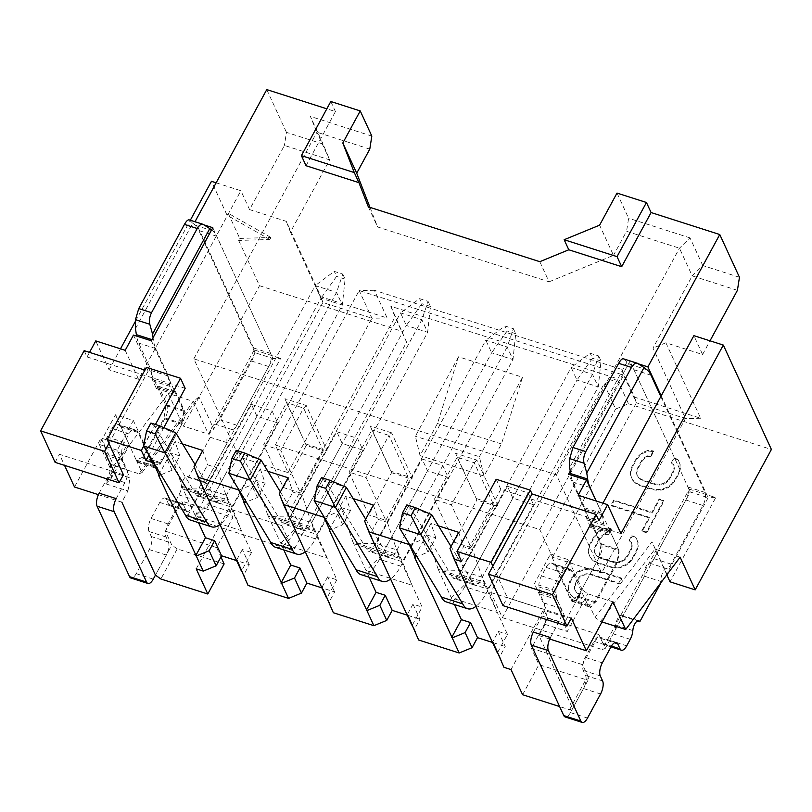 <?xml version="1.0" encoding="UTF-8"?>
<svg xmlns="http://www.w3.org/2000/svg" width="812" height="812" viewBox="0 0 812 812"><rect width="100%" height="100%" fill="white"/><g stroke="black" fill="none" stroke-linecap="round" stroke-linejoin="round"><path stroke-width="0.61" stroke-dasharray="4.06 3.04" d="M195.063 464.606L217.717 501.989A9.856 4.111 107.7 0 0 219.067 503.359A9.856 4.111 107.7 0 0 224.386 499.004L336.554 292.421L342.786 274.101L334.25 271.37L315.229 285.601L321.014 298.177L336.564 276.395L334.25 271.37M342.786 274.101L345.1 279.125L342.349 305.007L230.182 511.58A34.49 14.383 -72.3 0 1 220.377 524.187M230.182 511.58L208.857 504.759L321.014 298.177L342.349 305.007L336.554 292.421L315.229 285.601L203.061 492.173A9.856 4.111 107.7 0 1 197.742 496.528A9.856 4.111 107.7 0 1 196.392 495.168L154.453 425.955L175.737 432.735M345.1 279.125L336.564 276.395M143.562 446.011L154.453 425.955L150.92 423.032M208.857 504.759A34.49 14.383 -72.3 0 1 190.231 519.995M217.717 501.989L196.392 495.168M280.373 491.899L303.028 529.282A9.856 4.111 107.7 0 0 304.378 530.652A9.856 4.111 107.7 0 0 309.707 526.298L421.864 319.725L428.097 301.394L419.56 298.664L400.539 312.894L406.325 325.48L421.875 303.688L419.56 298.664M428.097 301.394L430.411 306.418L427.66 332.301L315.492 538.874A34.49 14.383 -72.3 0 1 305.688 551.48M315.492 538.874L294.167 532.053L406.325 325.48L427.66 332.301L421.864 319.725L400.539 312.894L288.372 519.467A9.856 4.111 107.7 0 1 283.053 523.831A9.856 4.111 107.7 0 1 281.703 522.461L239.763 453.248L261.048 460.028M430.411 306.418L421.875 303.688M228.872 473.305L239.763 453.248M294.167 532.053A34.49 14.383 -72.3 0 1 275.542 547.288M303.028 529.282L281.703 522.461M236.231 450.325L239.763 453.218M365.684 519.193L388.339 556.575A9.856 4.111 107.7 0 0 389.689 557.946A9.856 4.111 107.7 0 0 395.018 553.591L507.175 347.018L513.407 328.687L504.871 325.957L485.85 340.187L491.636 352.773L507.185 330.991L504.871 325.957M513.407 328.687L515.721 333.712L512.971 359.594L400.803 566.167A34.49 14.383 -72.3 0 1 390.998 578.773M400.803 566.167L379.478 559.346L491.636 352.773L512.971 359.594L507.175 347.018L485.85 340.187L373.682 546.76A9.856 4.111 107.7 0 1 368.364 551.125A9.856 4.111 107.7 0 1 367.014 549.754L325.074 480.542L346.359 487.322M515.721 333.712L507.185 330.991M314.183 500.598L325.074 480.542M379.478 559.346A34.49 14.383 -72.3 0 1 360.853 574.581M388.339 556.575L367.014 549.754M321.542 477.618L325.074 480.511M451.005 546.486L473.65 583.869A9.856 4.111 107.7 0 0 475 585.239A9.856 4.111 107.7 0 0 480.328 580.884L592.486 374.312L598.718 355.981L590.182 353.25L571.161 367.481L576.946 380.067L592.496 358.285L590.182 353.25M598.718 355.981L601.032 361.005L598.282 386.888L486.114 593.46A34.49 14.383 -72.3 0 1 476.309 606.067M486.114 593.46L464.789 586.64L576.946 380.067L598.282 386.888L592.486 374.312L571.161 367.481L458.993 574.064A9.856 4.111 107.7 0 1 453.675 578.418A9.856 4.111 107.7 0 1 452.325 577.048L410.385 507.835L431.669 514.615M601.032 361.005L592.496 358.285M399.494 527.891L410.385 507.835M464.789 586.64A34.49 14.383 -72.3 0 1 446.174 601.885M473.65 583.869L452.325 577.048M406.853 504.912L410.385 507.804M623.372 358.782L629.899 364.344A49.278 20.554 -72.3 0 1 633.918 369.714L687.906 486.946A9.856 4.111 -72.3 0 1 685.866 499.999L654.015 558.676A9.856 4.111 -72.3 0 1 649.448 563.102A7.389 3.086 107.7 0 0 645.124 568.4A7.389 3.086 107.7 0 0 644.495 576.216L622.713 616.328A7.389 3.086 107.7 0 0 621.698 615.303A7.389 3.086 107.7 0 0 618.003 618.044A7.389 3.086 107.7 0 0 615.77 625.118A9.856 4.111 -72.3 0 1 613.192 633.857L609.639 640.394A9.856 4.111 -72.3 0 1 604.321 644.748A9.856 4.111 -72.3 0 1 602.971 643.378L600.657 638.354A9.856 4.111 107.7 0 0 599.297 636.984A9.856 4.111 107.7 0 0 593.978 641.338L585.269 657.385A9.856 4.111 107.7 0 0 583.229 670.438L585.543 675.472A9.856 4.111 -72.3 0 1 583.513 688.525L570.44 712.591A9.856 4.111 -72.3 0 1 565.122 716.945M533.362 632.091L542.081 616.044A9.856 4.111 107.7 0 0 544.121 602.991L540.01 594.069A9.856 4.111 -72.3 0 1 539.493 592.06L538.924 586.964A9.856 4.111 -72.3 0 1 541.472 575.911L546.08 567.415A9.856 4.111 -72.3 0 1 551.399 563.061A9.856 4.111 -72.3 0 1 551.795 563.244L554.291 564.807A9.856 4.111 -72.3 0 1 555.256 565.984L570.948 600.068A9.856 4.111 107.7 0 0 572.298 601.438A9.856 4.111 107.7 0 0 577.616 597.074L599.398 556.971A9.856 4.111 107.7 0 0 601.438 543.918L592.953 525.496A2.466 1.025 107.7 0 0 592.618 525.151A2.466 1.025 107.7 0 0 591.288 526.247L590.639 527.445L587.157 519.903A9.856 4.111 -72.3 0 1 586.711 518.33L585.279 509.428A9.856 4.111 107.7 0 0 584.833 507.855L572.937 482.023A49.278 20.554 -72.3 0 1 570.826 475M626.955 362.081L569.709 467.519M660.826 396.55L704.968 492.407A9.856 4.111 -72.3 0 1 702.928 505.46L671.077 564.137A9.856 4.111 -72.3 0 1 666.51 568.562A7.389 3.086 107.7 0 0 662.186 573.851A7.389 3.086 107.7 0 0 661.557 581.666L661.242 582.245M644.495 576.216L661.557 581.666M622.713 616.328L637.339 621.007M550.424 637.552L559.143 621.505A9.856 4.111 107.7 0 0 561.183 608.452L557.073 599.53A9.856 4.111 -72.3 0 1 556.555 597.52L555.987 592.415A9.856 4.111 -72.3 0 1 558.534 581.372L563.142 572.876A9.856 4.111 -72.3 0 1 568.461 568.522A9.856 4.111 -72.3 0 1 568.857 568.704L571.354 570.268A9.856 4.111 -72.3 0 1 572.318 571.445L588.01 605.529A9.856 4.111 107.7 0 0 589.36 606.889A9.856 4.111 107.7 0 0 594.678 602.534L616.46 562.422A9.856 4.111 107.7 0 0 618.5 549.369L610.015 530.957A2.466 1.025 107.7 0 0 609.68 530.612A2.466 1.025 107.7 0 0 608.35 531.708L607.701 532.905L604.219 525.364A9.856 4.111 -72.3 0 1 603.773 523.781L602.342 514.889A9.856 4.111 107.7 0 0 601.895 513.316L596.231 501.014M590.639 527.445L607.701 532.905M116.197 498.619L124.906 482.582A9.856 4.111 107.7 0 0 126.946 469.529L122.835 460.597A9.856 4.111 -72.3 0 1 122.328 458.597L121.749 453.492A9.856 4.111 -72.3 0 1 124.297 442.449L128.915 433.953A9.856 4.111 -72.3 0 1 134.234 429.599A9.856 4.111 -72.3 0 1 134.63 429.781L137.126 431.345A9.856 4.111 -72.3 0 1 138.081 432.522L153.772 466.606A9.856 4.111 107.7 0 0 155.133 467.966A9.856 4.111 107.7 0 0 160.451 463.611L182.223 423.499A9.856 4.111 107.7 0 0 184.263 410.446L175.788 392.034A2.466 1.025 107.7 0 0 175.443 391.688A2.466 1.025 107.7 0 0 174.113 392.775L173.463 393.982L169.982 386.431A9.856 4.111 -72.3 0 1 169.535 384.858L168.114 375.966A9.856 4.111 107.7 0 0 167.658 374.393L155.762 348.561A49.278 20.554 -72.3 0 1 153.417 340.106L153.072 337.711M211.556 229.989L212.724 230.882A49.278 20.554 -72.3 0 1 216.743 236.251L270.731 353.484A9.856 4.111 -72.3 0 1 268.701 366.537L236.84 425.204A9.856 4.111 -72.3 0 1 232.273 429.639A7.389 3.086 107.7 0 0 227.949 434.927A7.389 3.086 107.7 0 0 227.319 442.743L205.537 482.856A7.389 3.086 107.7 0 0 204.522 481.831A7.389 3.086 107.7 0 0 200.838 484.571A7.389 3.086 107.7 0 0 198.595 491.656A9.856 4.111 -72.3 0 1 196.017 500.395L192.474 506.921A9.856 4.111 -72.3 0 1 187.156 511.276A9.856 4.111 -72.3 0 1 185.796 509.916L183.482 504.881A9.856 4.111 107.7 0 0 182.132 503.521A9.856 4.111 107.7 0 0 176.813 507.876L168.094 523.923A9.856 4.111 107.7 0 0 166.054 536.976L168.378 542A9.856 4.111 -72.3 0 1 166.338 555.063L155.447 575.119L171.779 545.035L165.404 531.19L181.746 501.116L188.12 514.95L273.055 358.508L255.141 352.784L194.89 221.96L204.309 224.975M189.135 219.859L192.718 223.158L135.472 328.596M192.718 223.158L195.662 225.421A49.278 20.554 -72.3 0 1 199.681 230.791L253.669 348.023A9.856 4.111 -72.3 0 1 251.639 361.076L219.778 419.753A9.856 4.111 -72.3 0 1 215.21 424.179A7.389 3.086 107.7 0 0 210.887 429.477A7.389 3.086 107.7 0 0 210.257 437.282L188.475 477.395A7.389 3.086 107.7 0 0 187.46 476.38A7.389 3.086 107.7 0 0 183.776 479.11A7.389 3.086 107.7 0 0 181.533 486.195A9.856 4.111 -72.3 0 1 178.955 494.934L175.412 501.471A9.856 4.111 -72.3 0 1 170.094 505.825A9.856 4.111 -72.3 0 1 168.734 504.455L166.419 499.421A9.856 4.111 107.7 0 0 165.069 498.06A9.856 4.111 107.7 0 0 159.751 502.415L151.032 518.462A9.856 4.111 107.7 0 0 148.992 531.515L151.316 536.549A9.856 4.111 -72.3 0 1 149.276 549.602L136.203 573.668A9.856 4.111 -72.3 0 1 130.884 578.022M99.135 493.168L107.844 477.121A9.856 4.111 107.7 0 0 109.884 464.068L105.773 455.146A9.856 4.111 -72.3 0 1 105.266 453.137L104.687 448.031A9.856 4.111 -72.3 0 1 107.235 436.988L111.853 428.492A9.856 4.111 -72.3 0 1 117.172 424.138A9.856 4.111 -72.3 0 1 117.567 424.321L120.064 425.884A9.856 4.111 -72.3 0 1 121.018 427.061L136.71 461.145A9.856 4.111 107.7 0 0 138.07 462.505A9.856 4.111 107.7 0 0 143.389 458.151L165.161 418.038A9.856 4.111 107.7 0 0 167.201 404.985L158.726 386.573A2.466 1.025 107.7 0 0 158.381 386.228A2.466 1.025 107.7 0 0 157.051 387.324L156.401 388.522L152.92 380.98A9.856 4.111 -72.3 0 1 152.473 379.397L151.052 370.505A9.856 4.111 107.7 0 0 150.596 368.932L138.7 343.1A49.278 20.554 -72.3 0 1 136.589 336.077M173.463 393.982L156.401 388.522M205.537 482.856L188.475 477.395M227.319 442.743L210.257 437.282M604.026 383.893L615.618 409.045L628.508 403.757L616.917 378.595L604.026 383.893L490.783 592.476L502.364 617.627L615.618 409.045M458.536 356.793L415.389 436.257L420.037 455.593L437.465 423.499L458.536 356.793L522.522 377.255L501.451 443.961L484.023 476.065L420.037 455.593M484.023 476.065L479.374 456.73L415.389 436.257M479.374 456.73L522.522 377.255M333.346 612.725L329.164 601.976L334.615 591.948L322.537 588.081M248.036 585.432L243.854 574.683L249.304 564.655L237.226 560.787M196.21 568.847L228.872 508.677L281.764 525.608L395.018 317.025L390.846 306.276L616.917 378.595M490.783 592.476L543.675 609.396L511.002 669.565M503.968 667.312L499.796 656.563L505.237 646.535L498.284 631.442L492.843 641.47L494.082 644.657M493.168 642.668L505.237 646.535M418.657 640.018L414.485 629.27L419.926 619.241L412.973 604.148L422.149 607.082L412.09 585.249L402.437 561.772L396.987 549.957L376.301 543.329L381.752 555.154L402.437 561.772L448.224 477.446L427.538 470.828L422.088 459.003L442.784 465.621L448.224 477.446M407.857 615.374L419.926 619.241M737.418 290.341L692.21 275.877L653 348.084L685.45 418.515L601.601 572.947L556.413 474.837L193.835 358.843L239.022 456.953L322.871 302.521L290.432 232.08L329.631 159.883L284.423 145.419L249.568 209.597L286.26 221.331L321.014 296.806L387.131 317.959L374.383 290.28L621.789 369.43L634.537 397.109L700.644 418.261L665.891 342.786L702.573 354.519L693.884 335.66M601.601 572.947L552.546 557.255L539.797 529.586L275.329 444.976L288.077 472.645L239.022 456.953M507.409 486.297L528.094 492.914L533.535 504.739L512.849 498.121L507.409 486.297L461.612 570.623L467.062 582.448L487.748 589.065L482.298 577.251L461.612 570.623L438.998 571.019L454.426 604.524M476.421 498.578L497.746 505.409L476.898 460.12L455.562 453.299L476.888 500.009L493.95 505.47L497.746 505.409M391.577 432.826L370.252 426.006L391.11 471.285L412.435 478.116L391.577 432.826L388.938 435.405L371.876 429.954L391.577 472.716L408.639 478.177L412.435 478.116M251.466 404.417L272.162 411.034L277.602 422.859L256.917 416.231L251.466 404.417L205.68 488.743L211.13 500.568L256.917 416.231M336.777 431.71L357.473 438.328L362.913 450.152L342.228 443.525L336.777 431.71L290.99 516.036L296.441 527.861L342.228 443.525M305.799 443.991L327.124 450.822L306.266 405.533L284.941 398.712L306.266 445.423L323.328 450.883L303.627 408.111L286.565 402.661L306.266 445.423L283.398 487.545L263.697 444.773L286.565 402.661L284.941 398.712M306.033 165.719L335.437 111.569L326.83 108.818M84.154 350.662L87.057 356.945L89.533 352.378M87.057 356.945L185.166 388.339M163.831 427.63L148.982 454.964M153.732 462.799L166.308 457.633L175.027 441.586L182.578 444.002M239.043 490.093L251.618 484.926L260.337 468.879L267.889 471.295M324.353 517.386L336.939 512.22L345.648 496.173L353.2 498.598M409.664 544.679L422.25 539.513L430.959 523.466L438.521 525.892M461.612 561.528L500.811 489.321L598.921 520.715M570.237 471.183L629.98 361.157L638.547 363.898M539.797 261.687L549.064 281.815L377.59 226.954L368.323 206.827M193.835 358.843L316.893 132.204L329.631 159.883L323.146 144.1L286.453 132.366L284.423 145.419M369.785 149.134L316.893 132.204L310.397 116.42L323.146 144.1M369.978 207.364L377.59 226.954M549.064 281.815L613.496 255.354L599.601 225.168M739.458 277.288L702.776 265.554L692.21 275.877L679.461 248.208L626.57 231.288L613.496 255.354M702.776 265.554L690.027 237.886L679.461 248.208L556.413 474.837M270.802 237.398L228.182 213.262L239.763 238.423L238.677 240.433L269.757 239.499M269.716 239.408L227.096 215.271L211.455 181.309M249.568 209.597L240.88 190.729L216.144 182.812M628.508 403.757L771.4 449.472M390.846 306.276L406.609 342.177L293.355 550.759L193.54 518.827L188.12 514.95M238.677 240.433L259.535 285.712L402.427 331.428M391.11 471.285L391.577 472.716L368.709 514.838L349.008 472.066L366.07 477.527L385.771 520.289L368.709 514.838M370.252 426.006L371.876 429.954L349.008 472.066M385.771 520.289L408.639 478.177L388.938 435.405L366.07 477.527M501.451 443.961L437.465 423.499M549.694 639.044L539.016 635.623L572.622 708.582L569.516 709.729L559.62 706.562M571.303 618.064L507.327 597.602L502.963 605.62M492.843 566.157L507.327 597.602M572.622 708.582L588.954 678.497L582.58 664.663L531.393 648.28L547.724 618.196L543.675 609.396M661.222 395.82L708.145 497.705L690.22 491.981L605.285 648.412L598.911 634.578L582.58 664.663M605.285 648.412L602.179 649.559L689.297 489.118L690.22 491.981L629.98 361.157M689.297 489.118L715.748 497.583L708.145 497.705L666.764 573.922L651.975 541.817L595.044 617.485L589.299 605.001L595.967 602.007L616.876 563.498L618.917 550.445L601.002 544.72L568.562 474.279M601.002 544.72L598.962 557.773L578.053 596.272L571.384 599.266L550.526 553.987L568.441 559.712L552.322 589.4L534.408 583.666L550.526 553.987M612.938 601.834L587.766 593.785L582.346 589.908L564.056 623.596L565.071 617.069L547.156 611.345L534.408 583.666M547.156 611.345L545.116 624.398L539.016 635.623M618.917 550.445L599.804 508.941L602.94 503.166M666.764 573.922L670.012 581.808L715.748 497.583M666.804 574.855L651.975 541.817M680.111 557.164L654.949 549.105L600.515 621.454L595.044 617.485M634.537 397.109L636.395 402.823L552.546 557.255M700.644 418.261L685.45 418.515L636.395 402.823L623.646 375.154L359.178 290.544L275.329 444.976M539.797 529.586L623.646 375.154L621.789 369.43M665.891 342.786L653 348.084M492.843 641.47L499.796 656.563M449.97 548.384L455.765 560.96L463.52 546.689L472.685 549.622L460.577 571.922M458.678 532.337L463.52 546.689M545.116 624.398L567.304 631.492L587.766 593.785M564.056 623.596L567.304 631.492M565.071 617.069L552.322 589.4M582.346 589.908L568.441 559.712M702.573 354.519L710.013 340.817M617.018 193.073L628.61 218.235L626.57 231.288M690.027 237.886L628.61 218.235M620.957 533.596L591.522 524.176L599.804 508.941L596.14 500.994M578.205 495.249L591.522 524.176M616.876 563.498L598.962 557.773M595.967 602.007L578.053 596.272M589.299 605.001L571.384 599.266M602.027 621.941L600.515 621.454M500.811 489.321L496.183 479.263M528.094 492.914L482.298 577.251L485.068 585.756L472.685 549.622M533.535 504.739L487.748 589.065L497.401 612.552L485.068 585.756L438.998 571.019L438.216 569.324L484.287 584.061M497.654 652.422L507.459 634.375L497.401 612.552L451.34 597.805L467.062 582.448L512.849 498.121M498.284 631.442L507.459 634.375M438.216 569.324L426.615 534.885L414.516 557.184M426.615 534.885L435.79 537.818L428.036 552.089L416.921 556.656M459.937 571.719L455.765 560.96M428.036 552.089L422.25 539.513M435.79 537.818L430.959 523.466M442.784 465.621L396.987 549.957L399.758 558.463L353.687 543.725L376.301 543.329L422.088 459.003M369.115 577.231L366.029 570.511L412.09 585.249L398.976 556.768L352.905 542.02L366.029 570.511L381.752 555.154L427.538 470.828M412.344 625.128L422.149 607.082M373.368 505.044L378.209 519.396L387.375 522.329L375.266 544.629M387.375 522.329L398.976 556.768M352.905 542.02L341.304 507.591L350.479 510.525L345.648 496.173M341.304 507.591L329.205 529.891M350.479 510.525L342.725 524.796L331.611 529.363M374.626 544.416L370.455 533.667L378.209 519.396M342.725 524.796L336.939 512.22M412.973 604.148L407.533 614.176L408.771 617.364M407.533 614.176L414.485 629.27M364.659 521.091L370.455 533.667M476.898 460.12L474.249 462.708L451.381 504.82L471.082 547.582L493.95 505.47L474.249 462.708L457.186 457.247L455.562 453.299M434.318 499.36L457.186 457.247L476.888 500.009L454.02 542.132L434.318 499.36L451.381 504.82M471.082 547.582L454.02 542.132M650.859 456.669L647.682 456.638L644.505 458.567L641.784 461.612L637.704 469.133L636.801 472.767L637.247 475.852L639.064 478.4L642.241 480.399L655.852 484.754L659.943 485.079L663.566 484.277L666.743 482.348L669.464 479.293L673.554 471.772L674.457 468.148L674.001 465.053L671.737 463.347L674.457 458.333L678.548 460.627L680.354 465.124L680.354 469.052L678.994 473.518L674.914 481.039L671.737 484.926L668.103 487.687L662.663 489.869L658.126 490.377L653.132 489.768L639.521 485.414L635.431 483.12L632.71 480.288L630.894 475.781L630.894 471.863L632.254 467.397L636.344 459.876L639.521 455.989L643.145 453.218L648.595 451.046L653.589 451.655L650.859 456.669L650.513 455.918L647.337 455.877L647.682 456.638M646.778 532.855L642.241 531.403L649.509 518.026L611.385 505.835L614.105 500.821L652.229 513.011L659.486 499.644L664.023 501.095L646.778 532.855L646.433 532.093L641.896 530.642L642.241 531.403M608.665 534.387L605.488 534.357L602.311 536.275L599.591 539.33L595.511 546.852L594.597 550.485L595.054 553.571L596.871 556.118L600.048 558.108L613.659 562.462L617.739 562.797L621.373 561.995L624.55 560.067L627.27 557.012L631.36 549.491L632.264 545.857L631.807 542.771L629.544 541.066L632.264 536.052L636.344 538.336L638.161 542.842L638.161 546.77L636.801 551.236L632.721 558.757L629.544 562.645L625.91 565.406L620.469 567.588L615.932 568.096L610.939 567.476L597.327 563.122L593.237 560.838L590.517 558.006L588.7 553.5L588.7 549.582L590.06 545.106L594.14 537.585L597.317 533.697L600.951 530.936L606.402 528.754L611.385 529.373L608.665 534.387L608.32 533.636L605.143 533.596L605.488 534.357M577.362 599.895L573.272 597.612L570.552 594.77L568.735 590.273L568.735 586.345L571.912 578.54L575.089 574.652L578.723 571.881L584.163 569.709L588.7 569.192L593.694 569.811L621.83 578.814L619.109 583.828L590.974 574.825L586.883 574.5L583.26 575.302L580.083 577.231L577.362 580.275L574.632 587.259L575.089 590.344L576.906 592.882L580.083 594.881L577.362 599.895L573.272 597.612M647.337 455.877L644.16 457.806L641.439 460.861L637.359 468.382L636.446 472.016L636.902 475.101L638.719 477.649L641.896 479.638L655.507 483.993L659.588 484.317L663.221 483.526L666.398 481.597L669.118 478.542L673.209 471.021L674.112 467.387L673.655 464.302L671.392 462.596L674.112 457.582L678.193 459.866L680.009 464.373L680.009 468.301L678.649 472.767L674.569 480.288L671.392 484.175L667.758 486.936L662.318 489.118L657.781 489.626L652.787 489.007L639.176 484.652L635.086 482.369L632.365 479.537L630.548 475.03L630.548 471.112L631.909 466.636L635.999 459.115L639.166 455.227L642.799 452.467L648.25 450.284L653.234 450.904L653.589 451.655M653.234 450.904L650.513 455.918M644.16 457.806L644.505 458.567M641.439 460.861L641.784 461.612M637.359 468.382L637.704 469.133M636.446 472.016L636.801 472.767M636.902 475.101L637.247 475.852M638.719 477.649L639.064 478.4M641.896 479.638L642.241 480.399M655.507 483.993L655.852 484.754M659.588 484.317L659.943 485.079M663.221 483.526L663.566 484.277M666.398 481.597L666.743 482.348M669.118 478.542L669.464 479.293M673.209 471.021L673.554 471.772M674.112 467.387L674.457 468.148M673.655 464.302L674.001 465.053M671.392 462.596L671.737 463.347M674.112 457.582L674.457 458.333M678.193 459.866L678.548 460.627M680.009 464.373L680.354 465.124M680.009 468.301L680.354 469.052M678.649 472.767L678.994 473.518M674.569 480.288L674.914 481.039M671.392 484.175L671.737 484.926M667.758 486.936L668.103 487.687M662.318 489.118L662.663 489.869M657.781 489.626L658.126 490.377M652.787 489.007L653.132 489.768M639.176 484.652L639.521 485.414M635.086 482.369L635.431 483.12M632.365 479.537L632.71 480.288M630.548 475.03L630.894 475.781M630.548 471.112L630.894 471.863M631.909 466.636L632.254 467.397M635.999 459.115L636.344 459.876M639.166 455.227L639.521 455.989M642.799 452.467L643.145 453.218M648.25 450.284L648.595 451.046M641.896 530.642L649.153 517.274L611.04 505.074L613.76 500.06L651.884 512.26L659.141 498.893L663.678 500.344L664.023 501.095M663.678 500.344L646.433 532.093M649.153 517.274L649.509 518.026M611.04 505.074L611.385 505.835M613.76 500.06L614.105 500.821M651.884 512.26L652.229 513.011M659.141 498.893L659.486 499.644M605.143 533.596L601.966 535.524L599.246 538.579L595.155 546.1L594.252 549.734L594.709 552.82L596.526 555.357L599.703 557.357L613.314 561.711L617.394 562.036L621.028 561.234L624.205 559.316L626.925 556.261L631.005 548.739L631.919 545.106L631.462 542.02L629.188 540.315L631.919 535.301L635.999 537.585L637.816 542.091L637.816 546.009L636.456 550.485L632.365 558.006L629.198 561.894L625.565 564.655L620.114 566.837L615.577 567.344L610.594 566.725L596.972 562.371L592.892 560.087L590.172 557.255L588.355 552.749L588.355 548.821L589.715 544.355L593.795 536.833L596.972 532.946L600.606 530.185L606.046 528.003L611.04 528.622L611.385 529.373M611.04 528.622L608.32 533.636M601.966 535.524L602.311 536.275M599.246 538.579L599.591 539.33M595.155 546.1L595.511 546.852M594.252 549.734L594.597 550.485M594.709 552.82L595.054 553.571M596.526 555.357L596.871 556.118M599.703 557.357L600.048 558.108M613.314 561.711L613.659 562.462M617.394 562.036L617.739 562.797M621.028 561.234L621.373 561.995M624.205 559.316L624.55 560.067M626.925 556.261L627.27 557.012M631.005 548.739L631.36 549.491M631.919 545.106L632.264 545.857M631.462 542.02L631.807 542.771M629.188 540.315L629.544 541.066M631.919 535.301L632.264 536.052M635.999 537.585L636.344 538.336M637.816 542.091L638.161 542.842M637.816 546.009L638.161 546.77M636.456 550.485L636.801 551.236M632.365 558.006L632.721 558.757M629.198 561.894L629.544 562.645M625.565 564.655L625.91 565.406M620.114 566.837L620.469 567.588M615.577 567.344L615.932 568.096M610.594 566.725L610.939 567.476M596.972 562.371L597.327 563.122M592.892 560.087L593.237 560.838M590.172 557.255L590.517 558.006M588.355 552.749L588.7 553.5M588.355 548.821L588.7 549.582M589.715 544.355L590.06 545.106M593.795 536.833L594.14 537.585M596.972 532.946L597.317 533.697M600.606 530.185L600.951 530.936M606.046 528.003L606.402 528.754M572.927 596.85L570.207 594.019L568.39 589.512L568.39 585.594L569.75 581.128L574.744 573.891L578.367 571.13L583.818 568.948L588.355 568.441L593.349 569.06L621.484 578.053L618.754 583.067L590.618 574.074L586.538 573.749L582.904 574.541L579.738 576.469L577.007 579.524L574.287 586.497L574.744 589.583L576.561 592.131L580.083 594.881M579.738 594.13L577.007 599.144M570.207 594.019L570.552 594.77M568.39 589.512L568.735 590.273M568.39 585.594L568.735 586.345M569.75 581.128L570.095 581.879M571.567 577.779L571.912 578.54M574.744 573.891L575.089 574.652M578.367 571.13L578.723 571.881M583.818 568.948L584.163 569.709M588.355 568.441L588.7 569.192M593.349 569.06L593.694 569.811M621.484 578.053L621.83 578.814M618.754 583.067L619.109 583.828M590.618 574.074L590.974 574.825M586.538 573.749L586.883 574.5M582.904 574.541L583.26 575.302M579.738 576.469L580.083 577.231M577.007 579.524L577.362 580.275M575.201 582.864L575.546 583.625M574.287 586.497L574.632 587.259M574.744 589.583L575.089 590.344M576.561 592.131L576.906 592.882M569.516 709.729L585.848 679.644L538.924 664.632L531.393 648.28M522.593 694.717L538.924 664.632M598.911 634.578L547.724 618.196M588.954 678.497L585.848 679.644M502.364 617.627L602.179 649.559M123.424 474.776L59.438 454.304L64.524 465.347M105.763 483.83L111.051 478.674L129.341 444.976L126.236 446.123L105.763 483.83L127.951 490.925L121.851 502.161L98.404 494.66M127.951 490.925L129.981 477.872L112.066 472.137L111.051 478.674M117.243 450.203L99.328 444.468L115.436 414.79L133.361 420.514L117.243 450.203L129.981 477.872M133.361 420.514L154.209 465.804L160.888 462.81L142.973 457.075L163.872 418.576L165.912 405.513L146.799 364.009L240.88 190.729M151.387 340.807L183.827 411.248L181.797 424.3L160.888 462.81M212.805 227.695L273.055 358.508L280.658 358.376L193.54 518.827M142.973 457.075L136.294 460.069L142.049 472.554L198.97 396.885L213.759 428.99L255.141 352.784L254.207 349.921L280.658 358.376M74.501 487.007L101.074 438.074L113.812 465.743L168.246 393.394L183.309 426.107L259.535 285.712M55.084 462.332L59.438 454.304M133.472 335.082L146.799 364.009L138.517 379.255L109.092 369.836L95.765 340.908M109.092 369.836L120.501 348.815M135.462 321.258L190.312 220.235M228.182 213.262L227.096 215.271M198.97 396.885L193.408 401.453L208.471 434.156L213.759 428.99M113.812 465.743L138.984 473.802L193.408 401.453L168.246 393.394M254.207 349.921L208.471 434.156L183.309 426.107M374.383 290.28L359.178 290.544L371.926 318.213L387.131 317.959M288.077 472.645L371.926 318.213L322.871 302.521L321.014 296.806M290.432 232.08L286.26 221.331M272.162 411.034L226.365 495.361L229.136 503.876L183.065 489.139L195.408 515.924L211.13 500.568L231.816 507.185L226.365 495.361L205.68 488.743L183.065 489.139L170.682 453.005L179.858 455.938L172.103 470.209L166.308 457.633M179.858 455.938L175.027 441.586M126.236 446.123L101.074 438.074M115.436 414.79L129.341 444.976M99.328 444.468L112.066 472.137M266.762 89.594L286.453 132.366M371.825 136.081L310.397 116.42M330.799 101.5L335.437 111.569M138.517 379.255L125.2 350.317M183.827 411.248L165.912 405.513M181.797 424.3L163.872 418.576M154.209 465.804L136.294 460.069M138.984 473.802L142.049 472.554M146.404 367.359L148.139 371.135L144.912 370.099M148.139 371.135L108.94 443.332M143.663 446.174L155.447 424.473M158.573 475.304L170.682 453.005M249.304 564.655L242.352 549.551L251.527 552.495L241.468 530.662L195.408 515.924L198.493 522.644M277.602 422.859L231.816 507.185L241.468 530.662L228.355 502.171L182.284 487.433M204.644 490.042L216.753 467.742L228.355 502.171M251.527 552.495L241.722 570.542M204.005 489.829L199.833 479.08L207.578 464.809L216.753 467.742M172.103 470.209L160.989 474.776M242.352 549.551L236.911 559.58L243.854 574.683M194.038 466.504L199.833 479.08M202.746 450.457L207.578 464.809M236.911 559.58L238.149 562.777M290.99 516.036L268.376 516.432L280.719 543.218L326.779 557.956L314.447 531.17L268.376 516.432L267.595 514.727L313.665 529.475L314.447 531.17L311.676 522.664L290.99 516.036M362.913 450.152L317.127 534.479L296.441 527.861L280.719 543.218L283.804 549.937M334.615 591.948L327.662 576.855L336.838 579.788L311.676 522.664L357.473 438.328M267.595 514.727L255.993 480.298L265.169 483.231L260.337 468.879M243.894 502.598L255.993 480.298M288.057 477.75L292.888 492.102L302.064 495.036L313.665 529.475M289.955 517.335L302.064 495.036M336.838 579.788L327.033 597.835M289.316 517.122L285.144 506.373L292.888 492.102M265.169 483.231L257.414 497.502L246.3 502.07M327.662 576.855L322.222 586.873L329.164 601.976M279.348 493.797L285.144 506.373M322.222 586.873L323.46 590.07M257.414 497.502L251.618 484.926M306.266 405.533L303.627 408.111L280.759 450.234L300.46 492.996L323.328 450.883L327.124 450.822M263.697 444.773L280.759 450.234M300.46 492.996L283.398 487.545M224.122 563.924L177.209 548.912L160.867 578.997M165.404 531.19L216.601 547.572L232.932 517.488L181.746 501.116M216.601 547.572L220.925 556.971M177.209 548.912L171.779 545.035M228.872 508.677L232.932 517.488M406.609 342.177L395.018 317.025M281.764 525.608L293.355 550.759M270.954 237.49L269.868 239.489M239.763 238.423L270.843 237.49M224.386 499.004L203.061 492.173M309.707 526.298L288.372 519.467M395.018 553.591L373.682 546.76M480.328 580.884L458.993 574.064M629.899 364.344L646.961 369.805M623.768 359.026L638.12 363.614M633.918 369.714L650.98 375.174M687.906 486.946L704.968 492.407M685.866 499.999L702.928 505.46M654.015 558.676L671.077 564.137M649.448 563.102L666.51 568.562M615.77 625.118L632.832 630.579M613.192 633.857L630.254 639.318M609.639 640.394L626.702 645.844M602.971 643.378L611.446 646.098M600.657 638.354L614.471 642.769M593.978 641.338L611.04 646.799M585.269 657.385L602.331 662.846M583.229 670.438L600.291 675.899M585.543 675.472L602.606 680.933M583.513 688.525L600.576 693.986M570.44 712.591L587.502 718.052M542.081 616.044L559.143 621.505M544.121 602.991L561.183 608.452M540.01 594.069L557.073 599.53M539.493 592.06L556.555 597.52M538.924 586.964L555.987 592.415M541.472 575.911L558.534 581.372M546.08 567.415L563.142 572.876M551.795 563.244L568.857 568.704M554.291 564.807L571.354 570.268M555.256 565.984L572.318 571.445M570.948 600.068L588.01 605.529M577.616 597.074L594.678 602.534M599.398 556.971L616.46 562.422M601.438 543.918L618.5 549.369M592.953 525.496L610.015 530.957M591.288 526.247L608.35 531.708M587.157 519.903L604.219 525.364M586.711 518.33L603.773 523.781M585.279 509.428L602.342 514.889M584.833 507.855L601.895 513.316M572.937 482.023L589.908 487.454M153.417 340.106L152.017 339.66M203.883 224.691L189.541 220.103M212.724 230.882L195.662 225.421M155.762 348.561L138.7 343.1M167.658 374.393L150.596 368.932M168.114 375.966L151.052 370.505M169.535 384.858L152.473 379.397M169.982 386.431L152.92 380.98M174.113 392.775L157.051 387.324M175.788 392.034L158.726 386.573M184.263 410.446L167.201 404.985M182.223 423.499L165.161 418.038M160.451 463.611L143.389 458.151M153.772 466.606L136.71 461.145M138.081 432.522L121.018 427.061M137.126 431.345L120.064 425.884M134.63 429.781L117.567 424.321M128.915 433.953L111.853 428.492M124.297 442.449L107.235 436.988M121.749 453.492L104.687 448.031M122.328 458.597L105.266 453.137M122.835 460.597L105.773 455.146M126.946 469.529L109.884 464.068M124.906 482.582L107.844 477.121M153.265 579.129L136.203 573.668M166.338 555.063L149.276 549.602M168.378 542L151.316 536.549M166.054 536.976L148.992 531.515M168.094 523.923L151.032 518.462M176.813 507.876L159.751 502.415M183.482 504.881L166.419 499.421M185.796 509.916L168.734 504.455M192.474 506.921L175.412 501.471M196.017 500.395L178.955 494.934M198.595 491.656L181.533 486.195M232.273 429.639L215.21 424.179M236.84 425.204L219.778 419.753M268.701 366.537L251.639 361.076M270.731 353.484L253.669 348.023M216.743 236.251L199.681 230.791M219.067 503.359L197.742 496.528M304.378 530.652L283.053 523.831M389.689 557.946L368.364 551.125M475 585.239L453.675 578.418M638.76 620.764L621.698 615.303M611 646.88L604.321 644.748M616.359 642.444L599.297 636.984M568.461 568.522L551.399 563.061M589.36 606.889L572.298 601.438M609.68 530.612L592.618 525.151M175.443 391.688L158.381 386.228M155.133 467.966L138.07 462.505M134.234 429.599L117.172 424.138M182.132 503.521L165.069 498.06M187.156 511.276L170.094 505.825M204.522 481.831L187.46 476.38"/><path stroke-width="1.22" d="M159.456 425.762L150.92 423.032L146.566 431.05L155.102 433.781L159.456 425.762L175.737 432.735L195.063 464.606M175.778 432.776L164.887 452.832L143.562 445.981L185.501 515.224A34.49 14.383 -72.3 0 0 190.231 519.995L211.567 526.826A34.49 14.383 -72.3 0 1 206.827 522.045L164.887 452.832M220.377 524.187A34.49 14.383 -72.3 0 1 211.567 526.826M143.562 445.981L146.566 431.05M206.827 522.045L185.501 515.224M155.102 433.781L164.846 452.791M244.767 453.055L236.231 450.325L231.877 458.344L240.413 461.074L244.767 453.055L261.048 460.028L280.373 491.899M261.088 460.069L250.197 480.125L228.872 473.274L270.812 542.517A34.49 14.383 -72.3 0 0 275.542 547.288L296.877 554.119A34.49 14.383 -72.3 0 1 292.137 549.338L250.197 480.125M305.688 551.48A34.49 14.383 -72.3 0 1 296.877 554.119M228.872 473.274L231.877 458.344M292.137 549.338L270.812 542.517M240.413 461.074L250.157 480.085M330.078 480.349L321.542 477.618L317.187 485.637L325.724 488.367L330.078 480.349L346.359 487.322L365.684 519.193M346.399 487.362L335.508 507.419L314.183 500.598L356.123 569.811A34.49 14.383 -72.3 0 0 360.853 574.581L382.188 581.412A34.49 14.383 -72.3 0 1 377.448 576.632L335.508 507.419M390.998 578.773A34.49 14.383 -72.3 0 1 382.188 581.412M377.448 576.632L356.123 569.811M314.183 500.568L317.187 485.637M325.724 488.367L335.468 507.378M415.389 507.642L406.853 504.912L402.498 512.93L411.034 515.661L415.389 507.642L431.669 514.615L451.005 546.486M431.71 514.656L420.819 534.712L399.494 527.891L441.434 597.104A34.49 14.383 -72.3 0 0 446.174 601.885L467.499 608.706A34.49 14.383 -72.3 0 1 462.759 603.925L420.819 534.712M476.309 606.067A34.49 14.383 -72.3 0 1 467.499 608.706M462.759 603.925L441.434 597.104M399.494 527.861L402.498 512.93M411.034 515.661L420.778 534.672M565.122 716.945A9.856 4.111 -72.3 0 1 563.772 715.585L531.332 645.144A9.856 4.111 -72.3 0 1 533.362 632.091L550.424 637.552A9.856 4.111 -72.3 0 0 548.394 650.605L580.834 721.046A9.856 4.111 -72.3 0 0 582.184 722.406L565.122 716.945M570.826 475A49.278 20.554 -72.3 0 1 570.592 473.569L569.709 467.519L569.699 458.618L572.978 447.503L618.673 363.34C620.52 360.081 622.083 358.559 623.372 358.782L637.42 363.279L644.017 367.542L586.771 472.98L587.655 479.029A49.278 20.554 -72.3 0 0 589.999 487.484L596.231 501.014M569.699 458.618L584.041 463.205L586.771 472.98M584.041 463.205C583.199 459.48 583.777 455.613 585.777 451.594L631.472 367.43C633.35 364.182 635.329 362.802 637.42 363.279M644.017 367.542L646.961 369.805A49.278 20.554 -72.3 0 1 650.98 375.174L660.826 396.55M661.242 582.245L639.775 621.779A7.389 3.086 107.7 0 0 638.76 620.764A7.389 3.086 107.7 0 0 635.075 623.494A7.389 3.086 107.7 0 0 632.832 630.579A9.856 4.111 -72.3 0 1 630.254 639.318L626.702 645.844A9.856 4.111 -72.3 0 1 621.383 650.209A9.856 4.111 -72.3 0 1 620.033 648.839L617.719 643.804A9.856 4.111 107.7 0 0 616.359 642.444A9.856 4.111 107.7 0 0 611.04 646.799L602.331 662.846A9.856 4.111 107.7 0 0 600.291 675.899L602.606 680.933A9.856 4.111 -72.3 0 1 600.576 693.986L587.502 718.052A9.856 4.111 -72.3 0 1 582.184 722.406M637.339 621.007L639.775 621.779M153.072 337.711L152.534 334.057L209.78 228.619L211.556 229.989M114.157 511.672A9.856 4.111 -72.3 0 1 116.197 498.619L99.135 493.168A9.856 4.111 -72.3 0 0 97.095 506.221L129.534 576.662A9.856 4.111 -72.3 0 0 130.884 578.022L147.946 583.483A9.856 4.111 -72.3 0 1 146.596 582.113L114.157 511.672L97.095 506.221M121.851 502.161L155.447 575.119L153.265 579.129A9.856 4.111 -72.3 0 1 147.946 583.483M152.534 334.057L149.804 324.282C148.961 320.557 149.54 316.69 151.54 312.671L197.235 228.507C199.113 225.259 201.102 223.879 203.183 224.356L209.78 228.619M136.589 336.077A49.278 20.554 -72.3 0 1 136.355 334.645L135.472 328.596L135.462 319.695L138.74 308.58L184.446 224.416C186.283 221.158 187.846 219.636 189.135 219.859L203.183 224.356M323.46 590.07L333.346 612.725L373.865 625.687L366.912 610.594L379.803 605.305L385.243 595.277L376.078 592.344L369.115 577.231M283.804 549.937L290.767 565.05L299.932 567.984L306.885 583.077L322.537 588.081M306.885 583.077L301.445 593.105L288.554 598.393L281.602 583.3L294.492 578.012L299.932 567.984M238.149 562.777L248.036 585.432L288.554 598.393M221.575 555.784L216.134 565.812L209.181 550.719L214.622 540.691L221.575 555.784L237.226 560.787M216.134 565.812L203.244 571.1L196.291 556.007L209.181 550.719M220.925 556.971L224.122 563.924L207.791 594.008L196.21 568.847L203.244 571.1M494.082 644.657L503.968 667.312L511.002 669.565L522.593 694.717L559.62 706.562M408.771 617.364L418.657 640.018L459.176 652.98L472.066 647.692L477.507 637.664L493.168 642.668M373.865 625.687L386.756 620.398L392.196 610.37L407.857 615.374M267.889 471.295L288.057 477.75L279.348 493.797L283.52 504.546L324.353 517.386M283.52 504.546L326.394 597.632M331.611 529.363L329.205 529.891L366.912 610.594M329.845 530.094L324.049 517.508M638.547 363.898L647.895 366.892L719.767 234.526L651.092 212.551L621.687 266.701L568.796 249.781L539.797 261.687L368.323 206.827L358.924 182.639L306.033 165.719L301.404 155.65L354.296 172.58L342.806 143.013L360.234 110.919L330.799 101.5L301.404 155.65M195.012 221.737L266.762 89.594L326.83 108.818M204.309 224.975L212.805 227.695L151.387 340.807L133.472 335.082L125.2 350.317L95.765 340.908L89.533 352.378M155.447 424.473L180.528 378.27L185.166 388.339L163.831 427.63M148.982 454.964L145.957 460.536L153.732 462.799M182.578 444.002L202.746 450.457L194.038 466.504L198.209 477.253L239.043 490.093M353.2 498.598L373.368 505.044L364.659 521.091L368.841 531.84L409.664 544.679M438.521 525.892L458.678 532.337L449.97 548.384L454.152 559.133L461.612 561.528L456.973 551.46L491.098 562.381L530.307 490.174L496.183 479.263L456.973 551.46M570.237 471.183L568.562 474.279L586.477 480.004L578.205 495.249L607.63 504.668L598.921 520.715L596.028 514.422L532.043 493.95L530.307 490.174M342.806 143.013L356.712 173.2L369.785 149.134L371.825 136.081L360.234 110.919M356.712 173.2L369.978 207.364M216.144 182.812L211.455 181.309L190.312 220.235M491.098 562.381L492.843 566.157L488.489 574.175L502.963 605.62L566.949 626.093L571.303 618.064L586.365 650.777L612.938 601.834L625.687 629.513L680.111 557.164L695.173 589.867L771.4 449.472L723.319 345.07L693.884 335.66L602.94 503.166M586.365 650.777L549.694 639.044M454.152 559.133L497.015 652.219M647.895 366.892L661.222 395.82M723.319 345.07L620.957 533.596L607.63 504.668M566.949 626.093L552.464 594.648L596.028 514.422M695.173 589.867L670.012 581.808L666.804 574.855M459.176 652.98L452.223 637.887L465.114 632.599L470.554 622.571L461.389 619.637L454.426 604.524M416.921 556.656L414.516 557.184L452.223 637.887M415.155 557.387L409.36 544.811M368.841 531.84L411.704 624.925M710.013 340.817L737.418 290.341L739.458 277.288L719.767 234.526M646.453 202.492L617.018 193.073L599.601 225.168L564.157 239.723L617.049 256.643L646.453 202.492L651.092 212.551M621.687 266.701L617.049 256.643M568.796 249.781L564.157 239.723M586.477 480.004L596.14 500.994M625.687 629.513L602.027 621.941M492.843 566.157L532.043 493.95M552.464 594.648L488.489 574.175M477.507 637.664L470.554 622.571M451.584 637.684L461.389 619.637M472.066 647.692L465.114 632.599M392.196 610.37L385.243 595.277M366.273 610.391L376.078 592.344M386.756 620.398L379.803 605.305M160.989 474.776L158.573 475.304L196.291 556.007M159.223 475.507L153.427 462.921M180.528 378.27L146.404 367.359L107.204 439.556L141.329 450.477L145.957 460.536M107.204 439.556L123.424 474.776L119.07 482.795L104.586 451.35L108.94 443.332M98.404 494.66L74.501 487.007L64.524 465.347M155.447 575.119L160.867 578.997L207.791 594.008M144.912 370.099L84.154 350.662L40.6 430.878L55.084 462.332L119.07 482.795M120.501 348.815L135.462 321.258M246.3 502.07L243.894 502.598L281.602 583.3M244.534 502.801L238.738 490.215M198.209 477.253L241.083 570.339M354.296 172.58L358.924 182.639M104.586 451.35L40.6 430.878M141.329 450.477L143.663 446.174M198.493 522.644L205.456 537.747L195.651 555.804M205.456 537.747L214.622 540.691M290.767 565.05L280.962 583.097M301.445 593.105L294.492 578.012M570.592 473.569L587.655 479.029M618.673 363.34L631.472 367.43M572.978 447.503L585.777 451.594M611.446 646.098L620.033 648.839M614.471 642.769L617.719 643.804M563.772 715.585L580.834 721.046M531.332 645.144L548.394 650.605M152.017 339.66L136.355 334.645M149.804 324.282L135.462 319.695M146.596 582.113L129.534 576.662M197.235 228.507L184.446 224.416M151.54 312.671L138.74 308.58M621.383 650.209L611 646.88"/></g></svg>
